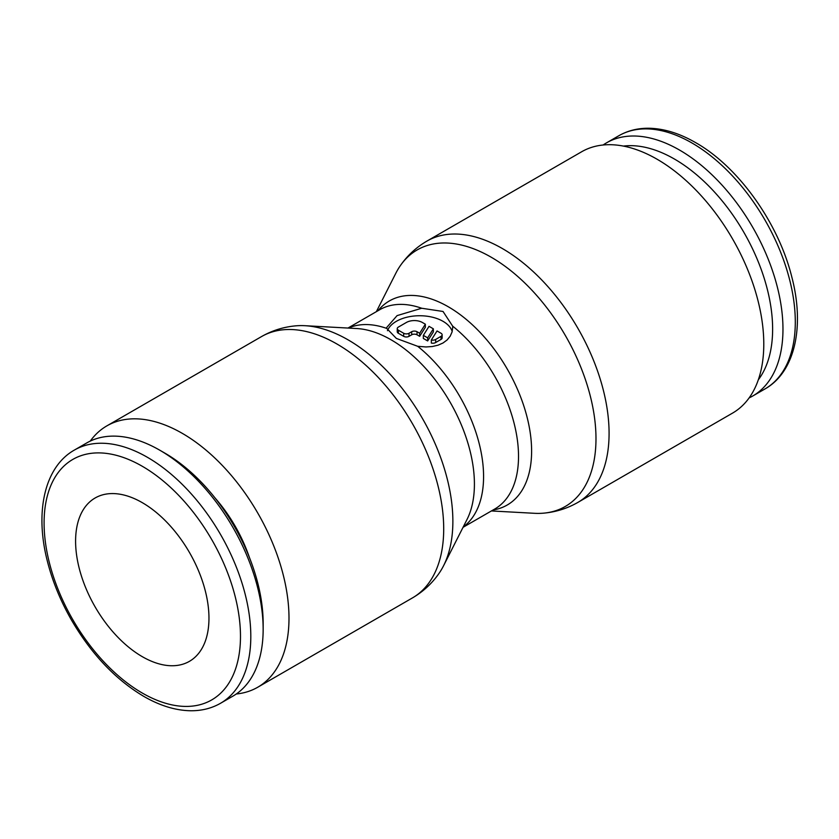 <?xml version="1.0" encoding="UTF-8"?>
<svg xmlns="http://www.w3.org/2000/svg" width="839" height="839" viewBox="0 0 839 839"><rect width="100%" height="100%" fill="white"/><g stroke="black" fill="none" stroke-linecap="round" stroke-linejoin="round"><path stroke-width="1.26" d="M603.126 145A146.175 84.393 60 0 1 606.513 142.85A146.175 84.393 60 0 1 719.149 182.011A146.175 84.393 60 0 1 782.965 329.119A146.175 84.393 60 0 1 752.688 396.039A146.175 84.393 60 0 1 749.133 397.896M623.429 146.091A138.865 80.177 60 0 1 722.568 201.391A138.865 80.177 60 0 1 772.625 329.119A138.865 80.177 60 0 1 758.341 379.773M236.262 694A150.894 87.12 -120 0 0 257.741 687.235A150.894 87.12 -120 0 0 288.994 618.165A150.894 87.12 -120 0 0 223.122 466.306A150.894 87.12 -120 0 0 106.847 425.887A150.894 87.12 -120 0 0 90.255 441.104M261.558 336.565A150.894 87.12 -120 0 1 337.005 344.042A150.894 87.12 -120 0 1 443.705 528.843A150.894 87.12 -120 0 1 412.452 597.913C422.961 591.778 431.739 583.724 438.755 573.761A148.115 85.515 -120 0 0 443.548 565.78A148.115 85.515 -120 0 0 452.871 521.281A148.115 85.515 -120 0 0 348.133 339.879A148.115 85.515 -120 0 0 304.935 325.7A148.115 85.515 -120 0 0 295.632 325.857C283.498 326.958 272.14 330.524 261.558 336.565L106.847 425.887M443.548 565.78L466.998 519.519A117.827 68.032 -120 0 0 474.413 484.113A117.827 68.032 -120 0 0 391.089 339.805A117.827 68.032 -120 0 0 356.732 328.531L304.935 325.7M386.748 328.427L386.685 327.514L397.078 315.621L421.692 308.249L443.034 311.468L452.641 326.119L452.703 327.514L452.085 331.908L450.197 336.187L447.103 339.973L443.034 342.983L438.084 345.175L432.295 346.528L426.013 346.958L417.696 346.297L396.354 338.421L386.748 328.427A115.058 66.428 -120 0 0 348.384 328.07M491.413 510.951L534.453 513.3A148.115 85.515 -120 0 0 543.756 513.143A148.115 85.515 -120 0 0 595.984 438.65A148.115 85.515 -120 0 0 491.255 257.248A148.115 85.515 -120 0 0 400.633 265.239A148.115 85.515 -120 0 0 395.84 273.22L376.354 311.668M493.112 509.965A117.827 68.032 -120 0 0 531.611 451.088A117.827 68.032 -120 0 0 448.299 306.78A117.827 68.032 -120 0 0 378.053 310.682M577.83 502.435L732.541 413.113A150.894 87.12 -120 0 0 763.784 344.042A150.894 87.12 -120 0 0 697.922 192.183A150.894 87.12 -120 0 0 581.647 151.765L426.936 241.087A150.894 87.12 -120 0 1 502.383 248.554A150.894 87.12 -120 0 1 609.083 433.364A150.894 87.12 -120 0 1 577.83 502.435C567.248 508.476 555.89 512.042 543.756 513.143M159.788 450.207L164.958 453.186A138.865 80.177 -120 0 1 263.152 623.262L263.152 629.229A146.175 84.393 -120 0 0 159.788 450.207A146.175 84.393 -120 0 0 86.7 442.961L74.367 450.082C44.572 466.851 34.651 511.821 47.33 561.029C52.406 581.112 60.429 600.745 71.409 619.937C91.357 654.053 115.488 679.538 143.794 696.391C159.63 705.526 174.973 710.308 189.824 710.738C201.161 710.979 211.397 708.494 220.542 703.271A146.175 84.393 -120 0 0 250.809 636.35A146.175 84.393 -120 0 0 147.454 457.328A146.175 84.393 -120 0 0 74.367 450.082M215.015 497.926A105.62 60.985 60 0 1 249.435 557.547M142.284 502.655A94.304 54.451 60 0 1 203.887 585.769A94.304 54.451 60 0 1 189.436 661.331A94.304 54.451 60 0 1 142.284 656.664A94.304 54.451 60 0 1 80.67 573.561A94.304 54.451 60 0 1 95.132 497.988A94.304 54.451 60 0 1 142.284 502.655M387.461 330.702A33.004 19.056 180 0 1 410.439 316.502A33.004 19.056 180 0 1 443.034 321.327A33.004 19.056 180 0 1 452.2 331.489M441.031 333.261A3.776 2.181 180 0 1 442.143 334.803A3.776 2.181 180 0 1 441.031 336.334L435.693 339.417A3.776 2.181 180 0 1 431.34 339.984L437.035 330.944L441.031 333.261M442.143 334.803L442.143 337.876A3.776 2.181 180 0 1 441.031 339.417L435.693 342.501L435.693 339.417M425.352 324.2L425.352 327.283L419.657 336.313L417.025 334.803A3.776 2.181 0 0 0 411.687 334.803L409.023 336.334A3.776 2.181 180 0 1 403.685 336.334L398.357 333.261A3.776 2.181 180 0 1 397.246 331.72L397.246 328.636A3.776 2.181 180 0 1 398.357 327.095L406.359 322.48A11.316 6.534 180 0 1 422.363 322.48L425.352 324.2L419.657 333.24L417.025 331.72A3.776 2.181 0 0 0 411.687 331.72L409.023 333.261A3.776 2.181 180 0 1 403.685 333.261L398.357 330.178A3.776 2.181 180 0 1 397.246 328.636M419.657 336.313L419.657 333.24M427.659 337.855L423.338 335.359L429.033 326.329L433.354 328.825L427.659 337.855L427.659 340.938L423.338 338.442L423.338 335.359M427.659 340.938L433.354 331.908L433.354 328.825M435.693 342.501A3.776 2.181 180 0 1 431.34 343.057L431.34 339.984M220.542 703.271L232.875 696.15A146.175 84.393 -120 0 0 263.152 629.229M691.934 142.966A146.175 84.393 60 0 1 795.299 321.998A146.175 84.393 60 0 1 765.021 388.918C795.026 372.034 804.863 326.549 791.796 276.943C778.445 222.891 738.31 166.657 695.594 142.609C679.747 133.474 664.415 128.692 649.564 128.262C638.227 128.021 627.991 130.506 618.846 135.729A146.175 84.393 60 0 1 691.934 142.966M421.692 308.249A115.058 66.428 -120 0 0 379.637 309.769L347.975 328.049M463.034 527.332L494.695 509.053A115.058 66.428 -120 0 0 518.523 456.385A115.058 66.428 -120 0 0 452.641 326.119M463.212 526.965A115.058 66.428 -120 0 0 483.579 476.562A115.058 66.428 -120 0 0 417.696 346.297M142.284 466.274A138.865 80.177 -120 0 0 44.089 522.97A138.865 80.177 -120 0 0 142.284 693.045A138.865 80.177 -120 0 0 240.478 636.35A138.865 80.177 -120 0 0 142.284 466.274M441.031 339.417L441.031 336.334M403.685 336.334L403.685 333.261M409.023 336.334L409.023 333.261M417.025 334.803L417.025 331.72M411.687 334.803L411.687 331.72M398.357 333.261L398.357 330.178M606.513 142.85L618.846 135.729M400.633 265.239C407.649 255.276 416.417 247.222 426.936 241.087M412.452 597.913L257.741 687.235M752.688 396.039L765.021 388.918"/></g></svg>
